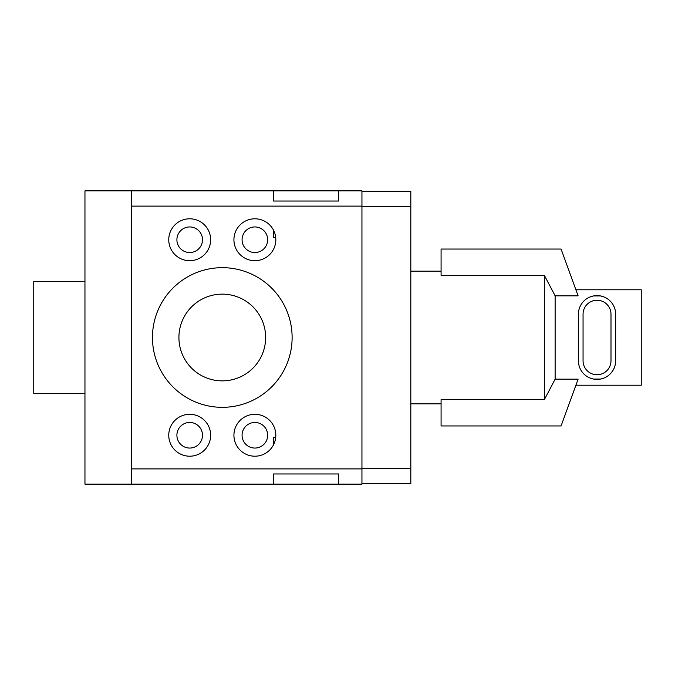<?xml version="1.0" encoding="UTF-8"?>
<svg xmlns="http://www.w3.org/2000/svg" width="675" height="675" viewBox="0 0 675 675"><rect width="100%" height="100%" fill="white"/><g stroke="black" fill="none" stroke-linecap="round" stroke-linejoin="round"><path stroke-width="1.01" d="M233.921 435.257A20.95 20.95 0 0 1 254.872 414.307A20.95 20.95 0 0 1 275.822 435.257A20.95 20.95 0 0 1 254.872 456.207A20.95 20.95 0 0 1 233.921 435.257M233.921 239.743A20.95 20.95 0 0 1 254.872 218.793A20.95 20.95 0 0 1 275.822 239.743A20.95 20.95 0 0 1 254.872 260.693A20.95 20.95 0 0 1 233.921 239.743M267.671 239.743A12.8 12.8 0 0 0 254.872 226.943A12.8 12.8 0 0 0 242.072 239.743A12.8 12.8 0 0 0 254.872 252.543A12.8 12.8 0 0 0 267.671 239.743M267.671 435.257A12.8 12.8 0 0 0 254.872 422.457A12.8 12.8 0 0 0 242.072 435.257A12.8 12.8 0 0 0 254.872 448.057A12.8 12.8 0 0 0 267.671 435.257M168.75 435.257A20.95 20.95 0 0 1 189.7 414.307A20.95 20.95 0 0 1 210.651 435.257A20.95 20.95 0 0 1 189.7 456.207A20.95 20.95 0 0 1 168.75 435.257M202.5 435.257A12.8 12.8 0 0 0 189.7 422.457A12.8 12.8 0 0 0 176.901 435.257A12.8 12.8 0 0 0 189.7 448.057A12.8 12.8 0 0 0 202.5 435.257M168.75 239.743A20.95 20.95 0 0 1 189.7 218.793A20.95 20.95 0 0 1 210.651 239.743A20.95 20.95 0 0 1 189.7 260.693A20.95 20.95 0 0 1 168.75 239.743M202.5 239.743A12.8 12.8 0 0 0 189.7 226.943A12.8 12.8 0 0 0 176.901 239.743A12.8 12.8 0 0 0 189.7 252.543A12.8 12.8 0 0 0 202.5 239.743M152.457 337.5A69.829 69.829 0 0 1 222.286 267.671A69.829 69.829 0 0 1 292.115 337.5A69.829 69.829 0 0 1 222.286 407.329A69.829 69.829 0 0 1 152.457 337.5M265.646 337.5A43.369 43.369 0 0 0 222.286 294.131A43.369 43.369 0 0 0 178.917 337.5A43.369 43.369 0 0 0 222.286 380.869A43.369 43.369 0 0 0 265.646 337.5M555.128 295.844L544.379 275.383L441.079 275.383L441.079 249.05L561.077 249.05L578.112 295.844L555.128 295.844L555.128 379.156L578.112 379.156L561.077 425.95L441.079 425.95L441.079 399.617L544.379 399.617L555.128 379.156M590.043 378.042L593.359 379.029L590.043 378.042M593.443 379.046L600.607 379.046L593.443 379.046M600.691 379.029L604.007 378.042L600.691 379.029M575.902 289.786L641.25 289.786L641.25 385.214L575.902 385.214M544.379 275.383L544.379 399.617M361.943 206.111L131.507 206.111L131.507 190.865L84.957 190.865L84.957 484.135L273.493 484.135L273.493 473.968L338.664 473.968L338.664 484.135L361.943 484.135L361.943 190.865L338.664 190.865L338.664 201.032L273.493 201.032L273.721 190.865L338.428 190.865L338.428 201.032M84.957 281.635L33.75 281.635L33.75 393.365L84.957 393.365M131.507 206.111L131.507 468.889L361.943 468.889M131.507 468.889L131.507 484.135M273.493 190.865L273.493 201.032L273.493 190.865L131.507 190.865M338.428 197.724L338.664 201.032M361.943 483.671L410.822 483.671L410.822 191.329L361.943 191.329M361.943 206.44L410.822 206.44M361.943 468.56L410.822 468.56M590.043 296.958L593.359 295.971L590.043 296.958M593.443 295.954L600.607 295.954L593.443 295.954M600.691 295.971L604.007 296.958L600.691 295.971M578.408 314.221A18.622 18.622 0 0 1 597.029 295.599A18.622 18.622 0 0 1 615.651 314.221L615.651 360.779A18.622 18.622 0 0 1 597.029 379.401A18.622 18.622 0 0 1 578.408 360.779L578.408 314.221M583.057 314.221A13.964 13.964 0 0 1 597.029 300.257A13.964 13.964 0 0 1 610.993 314.221L610.993 360.779A13.964 13.964 0 0 1 597.029 374.743A13.964 13.964 0 0 1 583.057 360.779L583.057 314.221M273.493 444.859L273.493 437.586L275.687 437.586M338.664 473.968L338.428 477.276M338.428 473.968L338.428 484.135L273.721 484.135L273.493 473.968M273.721 437.586L273.721 444.386M273.721 230.614L273.493 237.414L273.493 230.141M273.721 237.414L275.687 237.414M410.822 403.836L441.079 403.836M410.822 271.164L441.079 271.164"/></g></svg>
